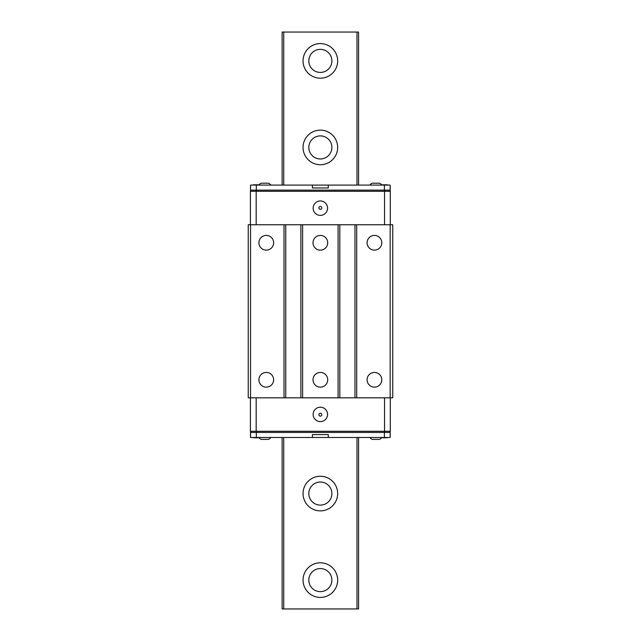 <?xml version="1.0" encoding="UTF-8"?>
<svg xmlns="http://www.w3.org/2000/svg" width="641" height="641" viewBox="0 0 641 641"><rect width="100%" height="100%" fill="white"/><g stroke="black" fill="none" stroke-linecap="round" stroke-linejoin="round"><path stroke-width="0.96" d="M320.356 562.798A17.307 17.307 0 0 0 303.049 580.105A17.307 17.307 0 0 0 320.356 597.412A17.307 17.307 0 0 0 337.663 580.105A17.307 17.307 0 0 0 320.356 562.798M320.356 568.567A11.538 11.538 0 0 0 308.818 580.105A11.538 11.538 0 0 0 320.356 591.643A11.538 11.538 0 0 0 331.894 580.105A11.538 11.538 0 0 0 320.356 568.567M320.356 476.263A17.307 17.307 0 0 0 303.049 493.57A17.307 17.307 0 0 0 320.356 510.877A17.307 17.307 0 0 0 337.663 493.57A17.307 17.307 0 0 0 320.356 476.263M320.356 482.032A11.538 11.538 0 0 0 308.818 493.57A11.538 11.538 0 0 0 320.356 505.108A11.538 11.538 0 0 0 331.894 493.57A11.538 11.538 0 0 0 320.356 482.032M320.356 43.588A17.307 17.307 0 0 0 303.049 60.895A17.307 17.307 0 0 0 320.356 78.202A17.307 17.307 0 0 0 337.663 60.895A17.307 17.307 0 0 0 320.356 43.588M320.356 49.357A11.538 11.538 0 0 0 308.818 60.895A11.538 11.538 0 0 0 320.356 72.433A11.538 11.538 0 0 0 331.894 60.895A11.538 11.538 0 0 0 320.356 49.357M320.356 130.123A17.307 17.307 0 0 0 303.049 147.43A17.307 17.307 0 0 0 320.356 164.737A17.307 17.307 0 0 0 337.663 147.43A17.307 17.307 0 0 0 320.356 130.123M320.356 135.892A11.538 11.538 0 0 0 308.818 147.43A11.538 11.538 0 0 0 320.356 158.968A11.538 11.538 0 0 0 331.894 147.43A11.538 11.538 0 0 0 320.356 135.892M283.723 185.089L283.723 32.05L282.136 32.05L282.136 185.089M282.136 437.483L282.136 608.95L356.989 608.95L356.989 437.483M283.723 437.483L283.723 608.95M283.723 32.05L356.989 32.05L356.989 185.089M358.575 437.483L358.575 608.95L356.989 608.95M356.989 32.05L358.575 32.05L358.575 185.089M320.356 413.253A1.442 1.442 0 0 0 318.914 414.695A1.442 1.442 0 0 0 320.356 416.137A1.442 1.442 0 0 0 321.798 414.695A1.442 1.442 0 0 0 320.356 413.253M320.356 407.195A7.211 7.211 0 0 0 313.145 414.407A7.211 7.211 0 0 0 320.356 421.618A7.211 7.211 0 0 0 327.567 414.407A7.211 7.211 0 0 0 320.356 407.195M251.56 432.435A1.154 1.154 0 0 1 250.407 431.281L250.407 397.821M250.407 431.281L390.305 431.281A1.154 1.154 0 0 1 389.151 432.435A1.154 1.154 0 0 0 390.305 431.281L390.305 397.821M256.32 432.435L256.32 437.483L250.551 437.483L250.551 432.435L390.161 432.435L390.161 437.483L328.288 437.483L328.288 434.598L312.423 434.598L312.423 437.483L328.288 437.483M256.32 437.483L312.423 437.483M384.392 190.137L384.392 185.089L390.161 185.089L390.161 190.137L250.551 190.137L250.551 185.089L312.423 185.089L312.423 187.973L328.288 187.973L328.288 185.089L312.423 185.089M384.392 185.089L328.288 185.089M320.356 209.319A1.442 1.442 0 0 0 321.798 207.876A1.442 1.442 0 0 0 320.356 206.434A1.442 1.442 0 0 0 318.914 207.876A1.442 1.442 0 0 0 320.356 209.319M320.356 215.376A7.211 7.211 0 0 0 327.567 208.165A7.211 7.211 0 0 0 320.356 200.954A7.211 7.211 0 0 0 313.145 208.165A7.211 7.211 0 0 0 320.356 215.376M389.151 190.137A1.154 1.154 0 0 1 390.305 191.29L390.305 224.751M390.305 191.29L250.407 191.29A1.154 1.154 0 0 1 251.56 190.137A1.154 1.154 0 0 0 250.407 191.29L250.407 224.751M382.749 437.771L387.236 437.771A6.057 6.057 0 0 0 387.829 437.483M253.668 437.771L258.155 437.771A6.057 6.057 0 0 0 258.732 437.491A8.077 8.077 0 0 0 261.111 439.357L268.547 439.357A8.077 8.077 0 0 0 270.927 437.483M387.829 185.089A6.057 6.057 0 0 0 387.236 184.8L382.557 184.8A6.057 6.057 0 0 0 381.98 185.081A8.077 8.077 0 0 0 379.6 183.214L372.637 183.214M270.927 185.089A8.077 8.077 0 0 0 268.547 183.214L261.111 183.214A8.077 8.077 0 0 0 258.732 185.089A6.057 6.057 0 0 0 258.155 184.8L253.475 184.8A6.057 6.057 0 0 0 252.883 185.089M373.607 183.214L376.724 183.214M261.111 183.214L261.584 183.214M262.554 183.214L265.67 183.214M369.785 437.483A8.077 8.077 0 0 0 372.165 439.357L379.6 439.357A8.077 8.077 0 0 0 381.98 437.483A6.057 6.057 0 0 0 382.557 437.771M258.916 242.779A7.355 7.355 0 0 0 266.271 250.134A7.355 7.355 0 0 0 273.627 242.779A7.355 7.355 0 0 0 266.271 235.423A7.355 7.355 0 0 0 258.916 242.779M258.916 379.793A7.355 7.355 0 0 0 266.271 387.148A7.355 7.355 0 0 0 273.627 379.793A7.355 7.355 0 0 0 266.271 372.437A7.355 7.355 0 0 0 258.916 379.793M313 379.793A7.355 7.355 0 0 0 320.356 387.148A7.355 7.355 0 0 0 327.711 379.793A7.355 7.355 0 0 0 320.356 372.437A7.355 7.355 0 0 0 313 379.793M313 242.779A7.355 7.355 0 0 0 320.356 250.134A7.355 7.355 0 0 0 327.711 242.779A7.355 7.355 0 0 0 320.356 235.423A7.355 7.355 0 0 0 313 242.779M367.085 242.779A7.355 7.355 0 0 0 374.44 250.134A7.355 7.355 0 0 0 381.796 242.779A7.355 7.355 0 0 0 374.44 235.423A7.355 7.355 0 0 0 367.085 242.779M367.085 379.793A7.355 7.355 0 0 0 374.44 387.148A7.355 7.355 0 0 0 381.796 379.793A7.355 7.355 0 0 0 374.44 372.437A7.355 7.355 0 0 0 367.085 379.793M250.551 397.821L339.826 397.821L339.826 224.751L248.243 224.751L248.243 397.821L250.551 397.821L250.551 224.751M339.826 397.821L354.97 397.821L354.97 224.751L339.826 224.751M285.742 397.821L285.742 224.751M300.885 397.821L300.885 224.751M354.97 397.821L356.7 397.821L356.7 224.751L354.97 224.751M338.095 397.821L338.095 224.751M302.616 397.821L302.616 224.751M284.011 397.821L284.011 224.751M356.7 397.821L390.161 397.821L390.161 224.751L356.7 224.751M390.161 397.821L392.757 397.821L392.757 224.751L390.161 224.751M256.176 432.435L256.176 397.821M384.536 432.435L384.536 397.821M384.392 432.435L384.392 437.483M256.32 190.137L256.32 185.089M384.536 190.137L384.536 224.751M256.176 190.137L256.176 224.751M390.161 435.183A6.057 6.057 0 0 0 390.377 434.766M250.335 434.766A6.057 6.057 0 0 0 250.551 435.183M252.883 437.483A6.057 6.057 0 0 0 253.475 437.771M390.377 187.813A6.057 6.057 0 0 0 390.161 187.396M250.551 187.396A6.057 6.057 0 0 0 250.335 187.813M372.165 183.214A8.077 8.077 0 0 0 369.785 185.089"/></g></svg>
